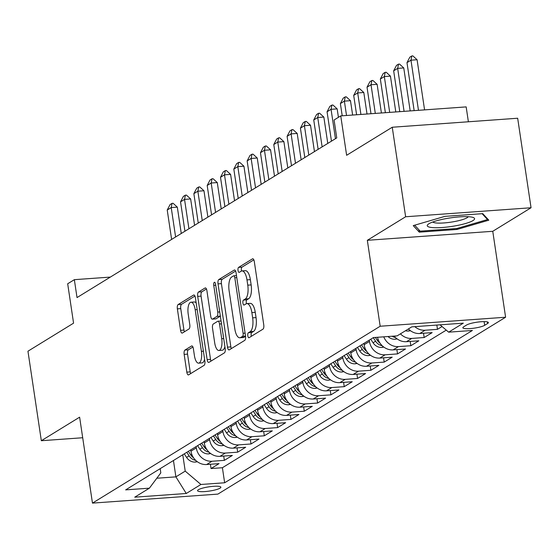 <?xml version="1.0" encoding="UTF-8"?>
<svg xmlns="http://www.w3.org/2000/svg" width="559" height="559" viewBox="0 0 559 559"><rect width="100%" height="100%" fill="white"/><g stroke="black" fill="none" stroke-linecap="round" stroke-linejoin="round"><path stroke-width="0.84" d="M247.805 335.791A2.529 0.971 -94.1 0 0 248.895 337.755A2.529 0.971 -94.1 0 0 249.083 337.692L262.975 329.153A3.613 1.391 -94.1 0 0 263.757 324.835L254.303 261.57A3.613 1.391 -94.1 0 0 252.738 258.768A3.613 1.391 -94.1 0 0 252.472 258.859L238.581 267.398A2.529 0.971 -94.1 0 0 238.029 270.423A2.529 0.971 -94.1 0 0 239.126 272.38A2.529 0.971 -94.1 0 0 239.315 272.317L241.111 271.213A11.564 4.444 -94.1 0 1 241.963 270.926A11.564 4.444 -94.1 0 1 246.98 279.891L247.763 285.16A11.564 4.444 -94.1 0 1 245.261 298.981L243.465 300.085A2.529 0.971 -94.1 0 0 242.913 303.104A2.529 0.971 -94.1 0 0 244.01 305.067A2.529 0.971 -94.1 0 0 244.199 305.004L245.995 303.9A11.564 4.444 -94.1 0 1 246.847 303.614A11.564 4.444 -94.1 0 1 251.864 312.572L252.647 317.847A11.564 4.444 -94.1 0 1 250.146 331.669L248.35 332.773A2.529 0.971 -94.1 0 0 247.805 335.791M246.847 303.614L250.236 303.369A11.564 4.444 -94.1 0 1 255.253 312.334L256.043 317.603A11.564 4.444 -94.1 0 1 253.534 331.424L251.739 332.528A2.529 0.971 -94.1 0 0 251.194 335.547A2.529 0.971 -94.1 0 0 251.354 336.294M253.842 259.858L241.97 267.153A2.529 0.971 -94.1 0 0 241.418 270.179A2.529 0.971 -94.1 0 0 241.607 270.989M241.963 270.926L245.352 270.682A11.564 4.444 -94.1 0 1 250.369 279.647L251.152 284.915A11.564 4.444 -94.1 0 1 248.65 298.737L246.854 299.841A2.529 0.971 -94.1 0 0 246.309 302.866A2.529 0.971 -94.1 0 0 246.491 303.677M220.071 488.161A11.781 2.131 171.5 0 0 220.875 487.203A11.781 2.131 171.5 0 0 211.239 486.526A11.781 2.131 171.5 0 0 198.375 489.719A11.781 2.131 171.5 0 0 197.572 490.683A11.781 2.131 171.5 0 0 207.207 491.354A11.781 2.131 171.5 0 0 220.071 488.161M184.945 350.067A3.613 1.391 -94.1 0 0 184.163 354.385L186.818 372.133A3.613 1.391 -94.1 0 0 188.383 374.935A3.613 1.391 -94.1 0 0 188.649 374.844L204.077 365.362A3.613 1.391 -94.1 0 0 204.86 361.044L195.405 297.779A3.613 1.391 -94.1 0 0 193.84 294.977A3.613 1.391 -94.1 0 0 193.568 295.068L178.139 304.55A3.613 1.391 -94.1 0 0 177.364 308.868L180.564 330.313A3.613 1.391 -94.1 0 0 182.129 333.108A3.613 1.391 -94.1 0 0 182.395 333.017L188.998 328.965A3.613 1.391 -94.1 0 0 189.781 324.646L188.194 314.011A9.664 3.717 -94.1 0 1 190.996 302.223A9.664 3.717 -94.1 0 1 195.189 309.714L201.415 351.359A9.664 3.717 -94.1 0 1 198.606 363.154A9.664 3.717 -94.1 0 1 194.42 355.657L193.379 348.718A3.613 1.391 -94.1 0 0 191.814 345.916A3.613 1.391 -94.1 0 0 191.548 346.007L184.945 350.067L188.334 349.822A3.613 1.391 -94.1 0 0 187.551 354.14L190.207 371.889A3.613 1.391 -94.1 0 0 190.668 373.601M405.631 216.759L367.333 240.307L492.759 231.293L531.05 207.752L405.631 216.759L392.25 127.242L346.629 155.29L340.745 115.902L334.079 119.996L336.756 137.898L77.023 297.577L74.347 279.675L67.681 283.769L73.571 323.158L27.95 351.206L41.331 440.723L82.697 437.746M367.333 240.307L380.176 326.239L92.466 503.114L79.623 417.175L41.331 440.723M227.478 347.139A3.613 1.391 -94.1 0 0 229.043 349.941A3.613 1.391 -94.1 0 0 229.309 349.85L244.737 340.361A3.613 1.391 -94.1 0 0 245.52 336.043L236.066 272.778A3.613 1.391 -94.1 0 0 234.501 269.983A3.613 1.391 -94.1 0 0 234.235 270.067L218.807 279.556A3.613 1.391 -94.1 0 0 218.024 283.874L227.478 347.139L230.867 346.894A3.613 1.391 -94.1 0 0 231.328 348.606M224.404 352.862L208.982 362.344A3.613 1.391 -94.1 0 1 208.71 362.435A3.613 1.391 -94.1 0 1 207.144 359.633L197.69 296.375A3.613 1.391 -94.1 0 1 198.473 292.05L205.076 287.997A3.613 1.391 -94.1 0 1 205.342 287.906A3.613 1.391 -94.1 0 1 206.907 290.708L210.743 316.359A3.613 1.391 -94.1 0 0 212.308 319.161A3.613 1.391 -94.1 0 0 212.574 319.07L216.955 316.38A3.613 1.391 -94.1 0 0 217.737 312.062L213.748 285.349A2.529 0.971 -94.1 0 1 214.481 282.267A2.529 0.971 -94.1 0 1 215.578 284.224L225.186 348.543A3.613 1.391 -94.1 0 1 224.404 352.862M392.25 127.242L517.669 118.235L531.05 207.752M210.401 464.256L211.043 468.547L219.037 463.635L206.662 464.522L211.994 461.245A14.723 13.332 -121.6 0 1 196.293 447.899L196.097 446.585M223.726 456.067L224.362 460.357L232.355 455.445L219.98 456.333L225.312 453.063A14.723 13.332 -121.6 0 1 209.611 439.709L209.415 438.396M237.044 447.878L237.687 452.168L245.674 447.256L233.306 448.143L238.63 444.873A14.723 13.332 -121.6 0 1 222.929 431.52L222.734 430.206M250.362 439.688L251.005 443.979L258.999 439.067L246.624 439.961L251.948 436.684A14.723 13.332 -121.6 0 1 236.254 423.331L236.059 422.017M263.68 431.499L264.323 435.796L272.317 430.877L259.942 431.772L265.273 428.494A14.723 13.332 -121.6 0 1 249.573 415.148L249.377 413.828M277.005 423.31L277.641 427.607L285.635 422.695L273.26 423.582L278.592 420.305A14.723 13.332 -121.6 0 1 262.891 406.959L262.695 405.638M290.324 415.12L290.966 419.418L298.953 414.505L286.585 415.393L291.91 412.116A14.723 13.332 -121.6 0 1 276.209 398.77L276.013 397.456M303.642 406.938L304.285 411.228L312.278 406.316L299.904 407.204L305.228 403.926A14.723 13.332 -121.6 0 1 289.534 390.58L289.338 389.267M316.96 398.749L317.603 403.039L325.597 398.127L313.222 399.014L318.553 395.737A14.723 13.332 -121.6 0 1 302.852 382.391L302.657 381.077M330.285 390.559L330.921 394.85L338.915 389.937L326.54 390.825L331.871 387.548A14.723 13.332 -121.6 0 1 316.17 374.202L315.975 372.888M343.603 382.37L344.246 386.66L352.233 381.748L339.865 382.635L345.189 379.365A14.723 13.332 -121.6 0 1 329.489 366.012L329.293 364.699M356.921 374.181L357.564 378.471L365.558 373.559L353.183 374.446L358.508 371.176A14.723 13.332 -121.6 0 1 342.814 357.823L342.618 356.509M370.24 365.991L370.883 370.282L378.876 365.369L366.501 366.264L371.833 362.987A14.723 13.332 -121.6 0 1 356.132 349.634L355.936 348.32M383.565 357.802L384.201 362.099L392.194 357.18L379.82 358.074L385.151 354.797A14.723 13.332 -121.6 0 1 369.45 341.451L369.254 340.131M396.883 349.613L397.526 353.91L405.513 348.998L393.145 349.885L398.469 346.608A14.723 13.332 -121.6 0 1 383.747 336.832M410.201 341.423L410.844 345.721L418.838 340.808L406.463 341.696L411.787 338.419A14.723 13.332 -121.6 0 1 400.44 333.842M423.519 333.241L424.162 337.531L432.156 332.619L419.781 333.506L425.113 330.229A14.723 13.332 -121.6 0 1 414.806 326.645M436.845 325.065L437.48 329.342L442.05 326.533M206.662 464.522A14.723 13.332 58.4 0 1 190.961 451.176L190.766 449.862M219.98 456.333A14.723 13.332 58.4 0 1 204.287 442.987L204.091 441.673M233.306 448.143A14.723 13.332 58.4 0 1 217.605 434.797L217.409 433.484M246.624 439.961A14.723 13.332 58.4 0 1 230.923 426.608L230.727 425.294M259.942 431.772A14.723 13.332 58.4 0 1 244.241 418.418L244.045 417.105M273.26 423.582A14.723 13.332 58.4 0 1 257.566 410.229L257.371 408.915M286.585 415.393A14.723 13.332 58.4 0 1 270.884 402.047L270.689 400.726M299.904 407.204A14.723 13.332 58.4 0 1 284.203 393.857L284.007 392.537M313.222 399.014A14.723 13.332 58.4 0 1 297.521 385.668L297.325 384.354M326.54 390.825A14.723 13.332 58.4 0 1 310.846 377.479L310.65 376.165M339.865 382.635A14.723 13.332 58.4 0 1 324.164 369.289L323.968 367.976M353.183 374.446A14.723 13.332 58.4 0 1 337.482 361.1L337.287 359.786M366.501 366.264A14.723 13.332 58.4 0 1 350.8 352.911L350.605 351.597M379.82 358.074A14.723 13.332 58.4 0 1 364.126 344.721L363.93 343.408M466.576 325.024L463.649 326.826A11.411 2.061 171.5 0 0 462.866 327.756A11.411 2.061 171.5 0 0 472.201 328.406A11.411 2.061 171.5 0 0 484.667 325.317L487.595 323.514A11.411 2.061 171.5 0 0 488.37 322.585A11.411 2.061 171.5 0 0 479.035 321.935A11.411 2.061 171.5 0 0 466.576 325.024M380.176 326.239L505.602 317.233L217.891 494.107L92.466 503.114M211.043 468.547L222.398 467.729L224.648 482.773L472.397 330.46L448.667 332.165L440.045 324.835M224.648 482.773L200.919 484.478L186.266 493.485L134.74 497.182L149.393 488.175L125.663 489.88L373.419 337.573L397.149 335.868L411.794 326.861L463.32 323.158L448.667 332.165M437.48 329.342L425.113 330.229M424.162 337.531L411.787 338.419M410.844 345.721L398.469 346.608M397.526 353.91L385.151 354.797M384.201 362.099L371.833 362.987M370.883 370.282L358.508 371.176M357.564 378.471L345.189 379.365M344.246 386.66L331.871 387.548M330.921 394.85L318.553 395.737M317.603 403.039L305.228 403.926M304.285 411.228L291.91 412.116M290.966 419.418L278.592 420.305M277.641 427.607L265.273 428.494M264.323 435.796L251.948 436.684M251.005 443.979L238.63 444.873M237.687 452.168L225.312 453.063M224.362 460.357L211.994 461.245M222.398 467.729L446.257 330.117M173.451 460.504L175.896 476.862L185.218 471.125L182.779 454.774M468.386 121.778L466.164 106.895L340.745 115.902M492.759 231.293L505.602 317.233M110.347 277.089L74.347 279.675M156.82 478.231L175.896 476.862L186.266 493.485M160.181 468.666L160.81 472.879L149.393 488.175M408.433 328.93A14.723 13.332 58.4 0 0 419.781 333.506M394.193 336.085A14.723 13.332 58.4 0 0 406.463 341.696M377.57 337.273A14.723 13.332 58.4 0 0 393.145 349.885M185.218 471.125L200.919 484.478M413.255 225.612L419.285 232.16L457.052 229.449L488.797 220.19L482.759 213.643L444.992 216.354L413.255 225.612M456.913 228.484L457.052 229.449M418.936 229.826L419.285 232.16M235.598 271.066L222.196 279.311A3.613 1.391 -94.1 0 0 221.413 283.63L230.867 346.894M242.564 336.329A2.529 0.971 -94.1 0 0 243.109 333.304L234.815 277.774A2.529 0.971 -94.1 0 0 233.718 275.811A2.529 0.971 -94.1 0 0 233.529 275.873L231.636 277.04A11.564 4.444 -94.1 0 0 229.127 290.862L234.801 328.818A11.564 4.444 -94.1 0 0 239.818 337.776A11.564 4.444 -94.1 0 0 240.67 337.496L242.564 336.329L245.527 336.113M239.818 337.776L243.207 337.538A11.564 4.444 -94.1 0 0 244.059 337.252L240.67 337.496M245.555 336.329L244.059 337.252M206.446 288.996L201.862 291.812A3.613 1.391 -94.1 0 0 201.079 296.13L210.533 359.395A3.613 1.391 -94.1 0 0 211.002 361.107M215.425 318.868A3.613 1.391 -94.1 0 0 215.697 318.916A3.613 1.391 -94.1 0 0 215.963 318.833L220.344 316.135L216.955 316.38M214.719 342.988A9.664 3.717 -94.1 0 0 218.911 350.479A9.664 3.717 -94.1 0 0 221.72 338.684L219.526 324.01A3.613 1.391 -94.1 0 0 217.954 321.208A3.613 1.391 -94.1 0 0 217.689 321.299L213.314 323.996A3.613 1.391 -94.1 0 0 212.532 328.315L214.719 342.988M218.911 350.479L222.3 350.234A9.664 3.717 -94.1 0 0 224.893 346.58M192.918 347.006L188.334 349.822M198.606 363.154L201.995 362.91A9.664 3.717 -94.1 0 0 204.587 359.248M196.174 302.943A9.664 3.717 -94.1 0 0 194.385 301.979L190.996 302.223M194.937 296.067L181.535 304.306A3.613 1.391 -94.1 0 0 180.753 308.624L183.953 330.069A3.613 1.391 -94.1 0 0 184.421 331.78M424.574 109.878L417.084 59.743L410.977 60.183L406.98 62.636L414.156 110.626M406.98 62.636L409.831 57.186L411.829 55.956L412.842 55.886L417.084 59.743M418.474 110.319L410.977 60.183L411.829 55.956M472.949 220.602A23.925 4.325 171.5 0 0 473.145 217.472A23.925 4.325 171.5 0 0 451.19 217.772A23.925 4.325 171.5 0 0 428.886 223.768A23.925 4.325 171.5 0 0 428.278 224.173A23.925 4.325 171.5 0 0 443.112 227.443A23.925 4.325 171.5 0 0 472.949 220.602M432.736 222.007A18.119 3.277 171.5 0 0 448.521 222.489A18.119 3.277 171.5 0 0 467.107 217.724A18.119 3.277 171.5 0 0 468.246 216.703M482.11 213.692L487.511 219.554L456.759 228.526L420.165 231.153L414.673 225.2M487.378 218.653L487.511 219.554M410.187 110.913L403.759 67.932L397.659 68.373L393.662 70.825L399.769 111.66M393.662 70.825L396.506 65.375L398.504 64.145L399.524 64.075L403.759 67.932M404.08 111.353L397.659 68.373L398.504 64.145M410.481 330.718L408.336 331.068A9.755 8.832 -121.6 0 1 405.485 330.746M408.014 329.188A9.755 8.832 58.4 0 0 408.259 329.251L408.86 329.356M395.793 111.947L390.441 76.122L384.34 76.562L380.344 79.015L385.375 112.694M380.344 79.015L383.188 73.564L385.186 72.335L386.206 72.265L390.441 76.122M389.693 112.387L384.34 76.562L385.186 72.335M397.163 338.908L395.017 339.257A9.755 8.832 -121.6 0 1 387.981 336.525M392.125 336.232A9.755 8.832 58.4 0 0 394.94 337.44L395.534 337.545M381.406 112.981L377.122 84.311L371.022 84.751L367.025 87.204L370.987 113.729M367.025 87.204L369.869 81.754L371.868 80.524L372.881 80.454L377.122 84.311M375.306 113.421L371.022 84.751L371.868 80.524M383.844 347.097L381.692 347.446A9.755 8.832 -121.6 0 1 373.056 342.779L370.75 339.215M380.099 343.233A9.755 8.832 -121.6 0 1 377.185 340.242L375.369 337.433M373.279 337.657L375.592 341.228A9.755 8.832 58.4 0 0 381.615 345.63L382.216 345.735M367.018 114.015L363.804 92.501L357.697 92.934L353.7 95.393L356.6 114.763M353.7 95.393L356.551 89.943L358.55 88.713L359.563 88.643L363.804 92.501M360.918 114.455L357.697 92.934L358.55 88.713M370.526 355.286L368.374 355.629A9.755 8.832 -121.6 0 1 359.737 350.968L357.432 347.405M366.774 351.422A9.755 8.832 -121.6 0 1 363.867 348.432L361.554 344.861M359.961 345.846L362.267 349.417A9.755 8.832 58.4 0 0 368.297 353.819L368.898 353.924M352.631 115.049L350.479 100.69L344.379 101.123L340.382 103.583L342.213 115.797M340.382 103.583L343.226 98.132L345.224 96.903L346.245 96.826L350.479 100.69M346.524 115.489L344.379 101.123L345.224 96.903M357.201 363.476L355.056 363.818A9.755 8.832 -121.6 0 1 346.419 359.157L344.106 355.594M353.456 359.612A9.755 8.832 -121.6 0 1 350.549 356.621L348.236 353.05M346.636 354.036L348.949 357.606A9.755 8.832 58.4 0 0 354.979 362.008L355.58 362.113M338.426 117.327L337.161 108.872L331.061 109.312L327.064 111.772L331.459 141.161M327.064 111.772L329.908 106.322L331.906 105.092L332.926 105.015L337.161 108.872M335.449 138.702L331.061 109.312L331.906 105.092M343.883 371.665L341.738 372.008A9.755 8.832 -121.6 0 1 333.101 367.347L330.788 363.783M340.138 367.801A9.755 8.832 -121.6 0 1 337.231 364.81L334.918 361.24M333.318 362.225L335.631 365.789A9.755 8.832 58.4 0 0 341.661 370.198L342.255 370.303M327.784 143.418L323.843 117.062L317.743 117.502L313.746 119.961L318.134 149.351M313.746 119.961L316.59 114.504L318.588 113.281L319.601 113.204L323.843 117.062M322.131 146.891L317.743 117.502L318.588 113.281M330.565 379.854L328.412 380.197A9.755 8.832 -121.6 0 1 319.776 375.536L317.47 371.966M326.819 375.99A9.755 8.832 -121.6 0 1 323.906 373L321.6 369.429M320 370.414L322.312 373.978A9.755 8.832 58.4 0 0 328.336 378.38L328.937 378.492M314.458 151.608L310.524 125.251L304.417 125.691L300.421 128.151L304.816 157.54M300.421 128.151L303.271 122.694L305.27 121.471L306.283 121.394L310.524 125.251M308.813 155.081L304.417 125.691L305.27 121.471M317.246 388.044L315.094 388.386A9.755 8.832 -121.6 0 1 306.458 383.726L304.152 380.155M313.494 384.18A9.755 8.832 -121.6 0 1 310.587 381.189L308.275 377.618M306.681 378.604L308.987 382.167A9.755 8.832 58.4 0 0 315.017 386.569L315.618 386.674M301.14 159.797L297.199 133.44L291.099 133.88L287.102 136.333L291.498 165.723M287.102 136.333L289.946 130.883L291.945 129.653L292.965 129.583L297.199 133.44M295.494 163.27L291.099 133.88L291.945 129.653M303.921 396.233L301.776 396.576A9.755 8.832 -121.6 0 1 293.14 391.915L290.827 388.344M300.176 392.369A9.755 8.832 -121.6 0 1 297.269 389.378L294.956 385.808M293.356 386.793L295.669 390.357A9.755 8.832 58.4 0 0 301.699 394.759L302.3 394.864M287.822 167.986L283.881 141.63L277.781 142.07L273.784 144.522L278.179 173.912M273.784 144.522L276.628 139.072L278.627 137.842L279.647 137.773L283.881 141.63M282.169 171.459L277.781 142.07L278.627 137.842M290.603 404.423L288.458 404.765A9.755 8.832 -121.6 0 1 279.821 400.104L277.509 396.534M286.858 400.558A9.755 8.832 -121.6 0 1 283.951 397.561L281.638 393.997M280.038 394.975L282.351 398.546A9.755 8.832 58.4 0 0 288.381 402.948L288.975 403.053M274.504 176.176L270.563 149.819L264.463 150.259L260.466 152.712L264.854 182.101M260.466 152.712L263.31 147.262L265.308 146.032L266.322 145.962L270.563 149.819M268.851 179.649L264.463 150.259L265.308 146.032M277.285 412.605L275.133 412.954A9.755 8.832 -121.6 0 1 266.496 408.294L264.19 404.723M273.54 408.741A9.755 8.832 -121.6 0 1 270.626 405.75L268.32 402.187M266.72 403.165L269.033 406.735A9.755 8.832 58.4 0 0 275.056 411.138L275.657 411.242M261.179 184.365L257.245 158.008L251.138 158.449L247.141 160.901L251.536 190.291M247.141 160.901L249.992 155.451L251.99 154.221L253.003 154.151L257.245 158.008M255.533 187.838L251.138 158.449L251.99 154.221M263.967 420.794L261.815 421.144A9.755 8.832 -121.6 0 1 253.178 416.476L250.872 412.912M260.214 416.93A9.755 8.832 -121.6 0 1 257.308 413.939L254.995 410.376M253.402 411.354L255.708 414.925A9.755 8.832 58.4 0 0 261.738 419.327L262.339 419.432M247.861 192.555L243.92 166.198L237.82 166.631L233.823 169.091L238.218 198.48M233.823 169.091L236.667 163.64L238.665 162.41L239.685 162.341L243.92 166.198M242.215 196.02L237.82 166.631L238.665 162.41M250.642 428.984L248.496 429.326A9.755 8.832 -121.6 0 1 239.86 424.665L237.547 421.102M246.896 425.119A9.755 8.832 -121.6 0 1 243.99 422.129L241.677 418.565M240.077 419.543L242.389 423.114A9.755 8.832 58.4 0 0 248.42 427.516L249.021 427.621M234.542 200.737L230.601 174.387L224.501 174.82L220.505 177.28L224.9 206.669M220.505 177.28L223.348 171.83L225.347 170.6L226.367 170.523L230.601 174.387M228.89 204.21L224.501 174.82L225.347 170.6M237.323 437.173L235.178 437.515A9.755 8.832 -121.6 0 1 226.542 432.855L224.229 429.291M233.578 433.309A9.755 8.832 -121.6 0 1 230.671 430.318L228.358 426.748M226.758 427.733L229.071 431.303A9.755 8.832 58.4 0 0 235.101 435.706L235.695 435.81M221.224 208.926L217.283 182.569L211.183 183.01L207.186 185.469L211.575 214.859M207.186 185.469L210.03 180.019L212.029 178.789L213.042 178.712L217.283 182.569M215.571 212.399L211.183 183.01L212.029 178.789M224.005 445.362L221.853 445.705A9.755 8.832 -121.6 0 1 213.217 441.044L210.911 437.48M220.26 441.498A9.755 8.832 -121.6 0 1 217.346 438.508L215.04 434.937M213.44 435.922L215.753 439.493A9.755 8.832 58.4 0 0 221.776 443.895L222.377 444M207.899 217.116L203.965 190.759L197.858 191.199L193.861 193.659L198.256 223.048M193.861 193.659L196.712 188.201L198.711 186.979L199.724 186.902L203.965 190.759M202.253 220.588L197.858 191.199L198.711 186.979M210.687 453.552L208.535 453.894A9.755 8.832 -121.6 0 1 199.898 449.233L197.593 445.663M206.935 449.688A9.755 8.832 -121.6 0 1 204.028 446.697L201.715 443.126M200.122 444.112L202.428 447.675A9.755 8.832 58.4 0 0 208.458 452.077L209.059 452.189M194.581 225.305L190.64 198.948L184.54 199.388L180.543 201.848L184.938 231.237M180.543 201.848L183.387 196.391L185.385 195.168L186.406 195.091L190.64 198.948M188.935 228.778L184.54 199.388L185.385 195.168M197.362 461.741L195.217 462.083A9.755 8.832 -121.6 0 1 186.58 457.423L184.267 453.852M193.617 457.877A9.755 8.832 -121.6 0 1 190.71 454.886L188.397 451.316M186.797 452.301L189.11 455.864A9.755 8.832 58.4 0 0 195.14 460.267L195.741 460.371M181.263 233.494L177.322 207.137L171.222 207.578L167.225 210.03L171.62 239.427M167.225 210.03L170.069 204.58L172.067 203.35L173.087 203.28L177.322 207.137M175.61 236.967L171.222 207.578L172.067 203.35M190.961 451.176L196.293 447.899M204.287 442.987L209.611 439.709M217.605 434.797L222.929 431.52M230.923 426.608L236.254 423.331M244.241 418.418L249.573 415.148M257.566 410.229L262.891 406.959M270.884 402.047L276.209 398.77M284.203 393.857L289.534 390.58M297.521 385.668L302.852 382.391M310.846 377.479L316.17 374.202M324.164 369.289L329.489 366.012M337.482 361.1L342.814 357.823M350.8 352.911L356.132 349.634M364.126 344.721L369.45 341.451M487.357 321.921L487.595 323.514M484.115 321.621L484.667 325.317M253.534 331.424L250.146 331.669M256.043 317.603L252.647 317.847M255.253 312.334L251.864 312.572M246.854 299.841L243.465 300.085M248.65 298.737L245.261 298.981M251.152 284.915L247.763 285.16M250.369 279.647L246.98 279.891M241.97 267.153L238.581 267.398M253.01 258.817L252.472 258.859M251.739 332.528L248.35 332.773M221.413 283.63L218.024 283.874M222.196 279.311L218.807 279.556M234.773 270.032L234.235 270.067M245.087 333.164L243.109 333.304M236.792 277.627L234.815 277.774M210.533 359.395L207.144 359.633M201.079 296.13L197.69 296.375M201.862 291.812L198.473 292.05M205.621 287.955L205.076 287.997M215.963 318.833L212.574 319.07M219.715 311.922L217.737 312.062M215.725 285.209L213.748 285.349M223.691 338.544L221.72 338.684M221.504 323.871L219.526 324.01M192.093 345.972L191.548 346.007M203.392 351.22L201.415 351.359M197.166 309.567L195.189 309.714M183.953 330.069L180.564 330.313M180.753 308.624L177.364 308.868M181.535 304.306L178.139 304.55M194.113 295.026L193.568 295.068M190.207 371.889L186.818 372.133M187.551 354.14L184.163 354.385M408.538 331.033L409.845 330.229M395.22 339.222L396.527 338.419M394.85 336.839L394.94 337.44M381.902 347.412L383.208 346.608M377.185 340.242L378.226 339.606M373.056 342.779L375.592 341.228M381.531 345.029L381.615 345.63M368.577 355.601L369.883 354.797M363.867 348.432L364.908 347.796M359.737 350.968L362.267 349.417M368.206 353.218L368.297 353.819M355.258 363.79L356.565 362.987M350.549 356.621L351.583 355.985M346.419 359.157L348.949 357.606M354.888 361.407L354.979 362.008M341.94 371.98L343.247 371.176M337.231 364.81L338.265 364.175M333.101 367.347L335.631 365.789M341.57 369.597L341.661 370.198M328.622 380.169L329.929 379.365M323.906 373L324.947 372.357M319.776 375.536L322.312 373.978M328.252 377.786L328.336 378.38M315.297 388.358L316.604 387.548M310.587 381.189L311.629 380.546M306.458 383.726L308.987 382.167M314.927 385.976L315.017 386.569M301.979 396.541L303.285 395.737M297.269 389.378L298.303 388.736M293.14 391.915L295.669 390.357M301.608 394.165L301.699 394.759M288.661 404.73L289.967 403.926M283.951 397.561L284.985 396.925M279.821 400.104L282.351 398.546M288.29 402.354L288.381 402.948M275.342 412.919L276.649 412.116M270.626 405.75L271.667 405.114M266.496 408.294L269.033 406.735M274.972 410.544L275.056 411.138M262.017 421.109L263.324 420.305M257.308 413.939L258.349 413.304M253.178 416.476L255.708 414.925M261.647 418.726L261.738 419.327M248.699 429.298L250.006 428.494M243.99 422.129L245.024 421.493M239.86 424.665L242.389 423.114M248.329 426.915L248.42 427.516M235.381 437.487L236.688 436.684M230.671 430.318L231.706 429.682M226.542 432.855L229.071 431.303M235.011 435.105L235.101 435.706M222.063 445.677L223.369 444.873M217.346 438.508L218.387 437.872M213.217 441.044L215.753 439.493M221.692 443.294L221.776 443.895M208.738 453.866L210.044 453.063M204.028 446.697L205.069 446.054M199.898 449.233L202.428 447.675M208.367 451.483L208.458 452.077M195.419 462.055L196.726 461.252M190.71 454.886L191.744 454.243M186.58 457.423L189.11 455.864M195.049 459.673L195.14 460.267M236.485 275.615L233.718 275.811M215.697 318.916L212.308 319.161M221.071 320.985L217.954 321.208"/></g></svg>
